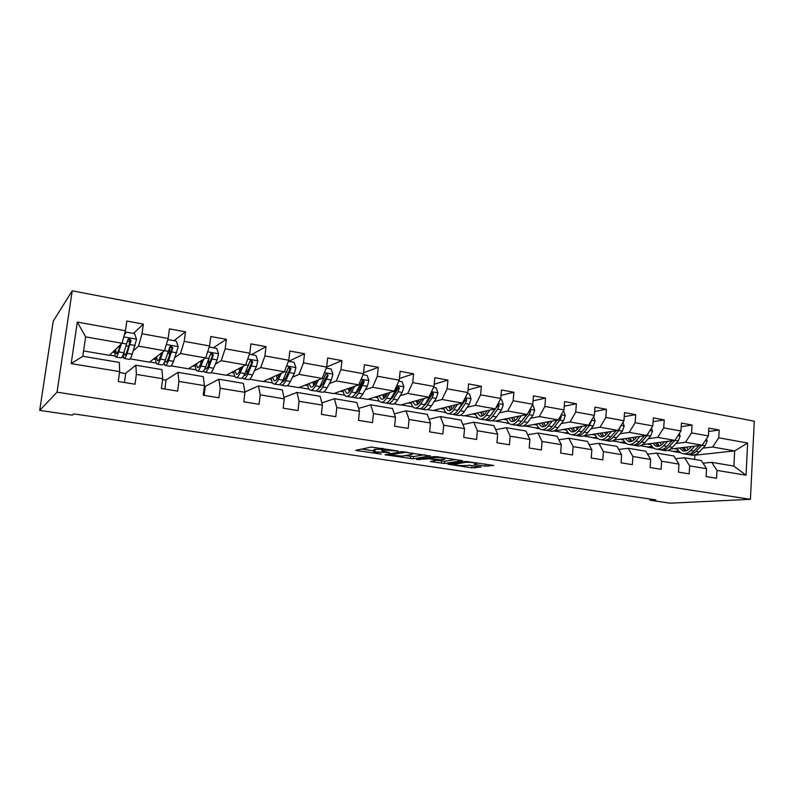 <?xml version="1.0" encoding="UTF-8"?>
<svg xmlns="http://www.w3.org/2000/svg" width="794" height="794" viewBox="0 0 794 794"><rect width="100%" height="100%" fill="white"/><g stroke="black" fill="none" stroke-linecap="round" stroke-linejoin="round"><path stroke-width="1.19" d="M398.181 451.032L371.274 447.042L355.732 450.367L381.388 454.108L373.567 452.411L373.736 451.816L389.636 452.6L381.755 450.873L383.294 449.99L398.181 451.032M485.144 466.157L493.719 465.443L465.949 461.433L447.766 464.172L471.864 467.865L481.174 467.051L470.207 465.314L464.182 465.562C460.153 465.711 456.52 465.344 453.305 464.46L465.592 462.307C469.711 462.148 473.423 462.515 476.708 463.428L474.087 464.391L485.144 466.157L485.323 464.073M57.039 392.186L39.7 410.369L72.234 415.153L73.832 413.882L655.824 499.883L649.829 500.2L670.047 503.178L750.399 499.327L57.039 392.186L72.224 290.822L754.3 421.177L750.399 499.327M430.437 456.034L401.367 451.617L384.961 454.754L413.317 458.813L430.457 455.806M437.147 456.749L462.545 460.699L444.442 463.478L430.318 461.552L437.534 460.133L429.554 458.833L416.513 459.508L434.08 456.59L437.147 456.749M708.645 431.47L719.195 430.03L708.834 428.125L708.397 435.936L691.584 432.909L692.05 425.038L681.431 423.083L680.954 430.993L663.724 427.877L664.221 419.917L653.333 417.912L652.817 425.912L635.14 422.726L635.686 414.667L624.511 412.612L623.955 420.711L605.832 417.436L606.408 409.277L594.944 407.173L594.349 415.371L575.749 412.007L576.375 403.749L564.603 401.585L563.968 409.883L544.873 406.439L545.538 398.082L533.459 395.859L532.774 404.255L513.162 400.722L513.877 392.256L501.471 389.973L500.736 398.479L480.598 394.846L481.363 386.271L468.609 383.929L467.825 392.544L447.121 388.802L447.945 380.118L434.844 377.716L434 386.44L412.721 382.599L413.595 373.805L400.126 371.324L399.233 380.167L377.339 376.217L378.272 367.304L364.416 364.754L363.463 373.716L340.944 369.647L341.926 360.615L327.674 357.995L326.662 367.076L303.477 362.888L304.529 353.737L289.86 351.037L288.778 360.238L264.908 355.93L266.03 346.65L250.914 343.871L249.763 353.201L225.168 348.764L226.359 339.356L210.787 336.487L209.566 345.956L184.228 341.38L185.488 331.832L169.44 328.875L168.139 338.482L142.007 333.768L143.357 324.081L126.802 321.034L125.422 330.77L77.326 322.096L71.172 363.602L82.794 356.278L119.328 362.441L119.656 371.622L118.256 381.507L135.01 384.217L136.37 374.391L135.873 365.23L161.936 369.627L162.71 378.738L161.4 388.484L177.638 391.105L178.918 381.418L177.985 372.336L203.264 376.604L204.455 385.646L203.224 395.243L218.975 397.794L220.176 388.246L218.836 379.224L243.371 383.363L244.949 392.345L243.788 401.804L259.072 404.275L260.204 394.866L258.477 385.914L282.297 389.923L284.252 398.846L283.16 408.176L297.998 410.577L299.06 401.288L296.976 392.405L320.111 396.305L322.414 405.148L321.381 414.359L335.793 416.691L336.795 407.53L334.363 398.707L356.843 402.498L359.474 411.282L358.511 420.363L372.505 422.626L373.448 413.595L370.699 404.841L392.554 408.523L395.481 417.237L394.578 426.199L408.185 428.393L409.069 419.48L406.022 410.796L427.271 414.379L430.497 423.023L429.643 431.867L442.873 434.01L443.697 425.207L440.372 416.582L461.046 420.076L464.54 428.661L463.746 437.385L476.618 439.469L477.393 430.785L473.79 422.219L493.908 425.614L497.669 434.129L496.925 442.754L509.44 444.779L510.165 436.204L506.314 427.708L525.906 431.013L529.906 439.469L529.211 447.975L541.399 449.94L542.074 441.474L537.985 433.048L557.06 436.263L561.289 444.65L560.643 453.056L572.504 454.972L573.139 446.615L568.832 438.248L587.411 441.385L591.858 449.712L591.252 458.009L602.815 459.875L603.4 451.617L598.884 443.32L616.988 446.377L621.633 454.634L621.077 462.833L632.342 464.649L632.887 456.49L628.173 448.253L645.83 451.24L650.663 459.438L650.137 467.527L661.124 469.304L661.63 461.245L656.727 453.076L673.937 455.974L678.959 464.113L678.473 472.112L689.182 473.849L689.649 465.88L684.567 457.771L701.37 460.599L706.551 468.678L706.104 476.589L716.555 478.276L716.982 470.405L711.742 462.346L733.874 466.088L734.668 450.903L712.585 447.022L702.859 448.153M719.195 430.03L718.769 437.812L747.64 443.022L746.013 475.199L716.982 470.405M706.551 468.678L689.649 465.88M678.959 464.113L661.63 461.245M650.663 459.438L632.887 456.49M621.633 454.634L603.4 451.617M591.858 449.712L573.139 446.615M561.289 444.65L542.074 441.474M529.906 439.469L510.165 436.204M497.669 434.129L477.393 430.785M464.54 428.661L443.697 425.207M430.497 423.023L409.069 419.48M395.481 417.237L373.448 413.595M359.474 411.282L336.795 407.53M322.414 405.148L299.06 401.288M284.252 398.846L260.204 394.866M244.949 392.345L220.176 388.246M204.455 385.646L178.918 381.418M162.71 378.738L136.37 374.391M119.656 371.622L71.172 363.602M675.922 443.469L685.49 442.258L702.243 445.206L670.523 449.007M651.993 446.496L647.279 447.082L651.844 446.307M653.849 448.203L647.279 447.082M675.634 458.724L684.567 457.771M702.243 445.206L708.397 435.936M685.49 442.258L691.584 432.909M660.539 449.771L661.045 449.93C663.774 450.575 666.454 449.513 669.064 446.754L674.88 440.402L642.594 444.61M680.954 430.993L674.89 440.402L657.72 437.385L648.321 438.675M624.66 441.93L620.451 442.506L624.511 441.742M626.357 443.518L620.451 442.506M647.537 454.148L656.727 453.076M657.72 437.385L663.724 427.877M620.035 433.762L629.245 432.383L646.852 435.469L613.871 440.164M596.661 437.266L592.979 437.822L596.512 437.087M598.18 438.705L592.979 437.822M618.734 449.464L628.173 448.253M646.852 435.469L652.817 425.912M629.245 432.383L635.14 422.726M591.024 428.72L600.036 427.241L618.099 430.417L584.225 435.678M567.968 432.502L564.832 433.018L567.819 432.323M569.298 433.782L564.832 433.018M589.178 444.68L598.884 443.32M618.099 430.417L623.955 420.711M600.036 427.241L605.832 417.436M561.269 423.559L570.072 421.981L588.602 425.237L553.537 431.092M538.56 427.638L536 428.105L538.411 427.46M539.682 428.73L536 428.105M558.837 439.797L568.832 438.248M588.602 425.237L594.349 415.371M570.072 421.981L575.749 412.007M530.729 418.269L539.315 416.582L558.331 419.917L524.715 426.18L523.246 425.921M508.408 422.666L506.443 423.063L508.259 422.487M509.301 423.549L506.443 423.063M527.702 434.804L537.985 433.048M558.331 419.917L563.968 409.883M539.315 416.582L544.873 406.439M499.396 412.84L507.733 411.034L527.266 414.458L494.87 421.088L492.161 420.622M491.605 414.537L490.99 414.667M477.492 417.594L476.132 417.892L477.343 417.416M478.147 418.23L476.132 417.892M495.714 429.713L506.314 427.708M527.266 414.458L532.774 404.255M507.733 411.034L513.162 400.722M467.219 407.272L475.308 405.337L495.367 408.86L464.272 415.867L460.262 415.183M459.369 409.158L458.555 409.347M445.781 412.414L445.057 412.592L445.623 412.235M446.159 412.781L445.057 412.592M462.852 424.522L473.79 422.219M495.367 408.86L500.736 398.479M475.308 405.337L480.598 394.846M434.169 401.556L441.99 399.481L462.604 403.104L432.889 410.518L427.5 409.595M426.239 403.67L425.237 403.938M429.078 419.232L440.372 416.582M462.604 403.104L467.825 392.544M441.99 399.481L447.121 388.802M400.216 395.7L407.749 393.457L428.929 397.189L400.692 405.019L393.854 403.858M392.196 398.082L390.985 398.439M394.35 413.863L406.022 410.796M428.929 397.189L434 386.44M407.749 393.457L412.721 382.599M365.309 389.685L372.535 387.274L394.32 391.105L367.642 399.382L359.285 397.953M357.171 392.395L355.92 392.822M358.61 408.414L370.699 404.841M394.32 391.105L399.233 380.167M372.535 387.274L377.339 376.217M329.411 383.522L336.319 380.912L358.729 384.852L333.708 393.596L323.754 391.899M321.828 402.925L334.363 398.707M358.729 384.852L363.463 373.716M336.319 380.912L340.944 369.647M292.49 377.2L299.05 374.361L322.116 378.42L298.852 387.651L287.21 385.666M283.944 397.437L296.976 392.405M322.116 378.42L326.662 367.076M299.05 374.361L303.477 362.888M254.487 370.719L260.69 367.622L284.431 371.8L263.042 381.537L249.614 379.244M242.607 378.053L242.021 377.954M244.899 392.008L258.477 385.914M284.431 371.8L288.778 360.238M260.69 367.622L264.908 355.93M215.353 364.109L221.189 360.684L245.634 364.982L226.24 375.264L210.936 372.654M203.79 370.887L203.204 371.235M204.068 371.483L203.115 371.314M204.902 386.609L218.836 379.224M245.634 364.982L249.763 353.201M221.189 360.684L225.168 348.764M175.037 357.36L180.476 353.529L205.676 357.955L188.396 368.803L171.107 365.855M165.757 380.147L177.985 372.336M205.676 357.955L209.566 345.956M180.476 353.529L184.228 341.38M133.481 350.551L138.523 346.164L164.497 350.72L149.461 362.163L130.087 358.858M125.472 373.498L135.873 365.23M164.497 350.72L168.139 338.482M138.523 346.164L142.007 333.768M77.326 322.096L85.643 336.864L122.038 343.266L109.403 355.325L83.578 350.928M122.038 343.266L125.422 330.77M39.7 410.369L53.248 321.133L72.224 290.822M649.909 499.009L649.829 500.2M85.643 336.864L82.794 356.278M678.672 450.952L673.491 451.558L678.533 450.774M694.621 459.468L694.869 455.2L694.135 455.081M680.696 452.788L673.491 451.558M694.869 455.2L734.668 450.903L747.64 443.022M703.027 463.19L711.742 462.346M667.833 450.387L673.501 451.359M640.411 445.702L647.299 446.883M612.303 440.908L620.471 442.298M583.491 435.995L592.989 437.613M554.46 431.033L564.852 432.809M525.32 426.06L536.01 427.887M495.466 420.969L506.453 422.845M464.837 415.738L476.152 417.674M433.435 410.379L445.077 412.364M401.198 404.88L413.049 406.895M368.128 399.233L379.343 401.149M334.165 393.437L344.705 395.233M299.278 387.482L309.114 389.159M263.429 381.368L272.521 382.916M226.588 375.076L234.875 376.485M188.704 368.605L196.138 369.875M149.729 361.955L156.269 363.076M163.246 364.267L164.279 364.436M109.632 355.117L115.199 356.059M121.948 357.211L123.457 357.469M746.013 475.199L733.874 466.088M712.585 447.022L718.769 437.812M129.531 341.996L130.087 342.085L127.189 350.799C126.127 353.935 125.263 355.355 124.598 355.067L123.894 352.734M112.748 352.129L114.872 352.496M133.531 333.411L143.357 324.081M124.45 382.5L125.7 373.537L119.527 372.515M162.591 379.621L166.045 380.197L164.854 389.04M169.36 355.543L169.827 349.112M174.005 340.695L185.488 331.832M153.45 359.126L155.723 359.523M204.346 386.509L205.239 386.658L204.108 395.392M203.661 370.738L204.783 372.197C205.934 372.604 207.274 371.006 208.802 367.404L213.417 355.017L211.611 353.171L210.341 354.471L205.755 366.878C204.227 370.49 202.897 372.088 201.765 371.681L197.398 370.937M213.328 347.772L226.359 339.356M192.972 365.925L195.384 366.342M251.519 354.65L266.03 346.65M231.391 372.535L233.932 372.972M288.659 361.33L304.529 353.737M268.729 378.956L271.389 379.413M326.662 367.027L341.926 360.615M305.035 385.199L307.814 385.676M363.563 372.783L378.272 367.304M340.358 391.273L343.246 391.76M399.392 378.53L413.595 373.805M374.738 397.179L377.726 397.695M434.219 384.236L447.945 380.118M408.205 402.935L411.292 403.461M468.073 389.874L481.363 386.271M440.809 408.543L443.975 409.079M501.004 395.422L513.877 392.256M472.559 414.002L475.814 414.557M533.052 400.881L545.538 398.082M503.515 419.321L506.84 419.897M564.246 406.24L576.375 403.749M533.687 424.512L537.081 425.088M594.637 411.5L606.408 409.277M563.105 429.564L566.579 430.159M624.233 416.652L635.686 414.667M591.808 434.507L595.341 435.112M653.085 421.693L664.221 419.917M619.816 439.32L623.409 439.936M681.212 426.636L692.05 425.038M647.16 444.015L650.802 444.65M673.848 448.61L677.55 449.245M381.646 448.302L381.825 450.277M381.914 449.374L375.284 449.255L375.046 451.568M373.736 451.816L373.974 449.513L375.284 449.255M361.538 449.017L373.726 450.853M405.168 455.587L413.535 456.56L424.224 454.773M405.456 452.362L388.852 454.962L402.201 456.093L412.235 454.376L412.513 453.751L405.496 451.925M455.855 459.587L444.65 461.245L444.442 463.478M436.978 460.381L444.65 461.245M444.878 459.18L445.196 458.664C441.762 457.711 437.99 457.334 433.891 457.513L429.822 458.158L430.904 458.624L440.739 459.805L444.878 459.18M468.639 465.155L473.611 465.83M120.231 344.983L118.822 349.34C117.78 352.496 116.946 353.926 116.311 353.638L115.606 349.41M121.313 343.951L118.743 351.881C117.492 355.662 116.48 357.369 115.725 357.022C115.021 356.496 114.753 354.174 114.922 350.055M124.35 334.731L126.415 332.13L134.573 333.599L136.558 339.316L132.241 354.203C130.95 357.955 129.888 359.652 129.075 359.295L124.33 358.491M129.303 344.437L129.72 339.346M126.415 332.13L124.251 335.098M123.12 354.898L124.013 358.441C124.807 358.789 125.849 357.092 127.129 353.32L131.06 340.418L129.075 338.512L127.794 339.842L123.884 352.764C122.613 356.536 121.591 358.243 120.817 357.896L116.023 357.072M129.075 338.512L128.459 339.098L130.375 341.053L130.087 342.065M161.827 352.754L160.438 356.556C159.286 359.642 158.314 361.032 157.53 360.714L156.507 356.804M163.098 351.782L160.438 359.067C159.058 362.769 157.887 364.426 156.944 364.049C156.09 363.523 155.664 361.31 155.684 357.429M167.613 340.249L168.338 339.673L176.248 341.102L178.193 346.73L173.539 361.33C172.119 365.002 170.899 366.639 169.906 366.252L165.38 365.478M169.35 355.851L169.956 346.621M168.338 339.673L167.395 340.993M163.951 363.215L164.993 365.419C165.976 365.806 167.167 364.148 168.576 360.466L172.854 347.832L170.968 345.956L169.688 347.266L165.43 359.93C164.03 363.612 162.849 365.27 161.887 364.893L157.311 364.109M161.49 353.012L161.44 353.806M170.968 345.956L170.234 346.512L172.05 348.437L168.556 357.965C167.385 361.032 166.393 362.411 165.579 362.094L164.944 361.161M202.212 360.129L200.822 363.553C199.572 366.58 198.48 367.92 197.547 367.582L196.247 363.88M203.681 359.206L200.902 366.044C199.393 369.667 198.083 371.274 196.972 370.867C195.969 370.332 195.403 368.198 195.284 364.476M209.219 347.038L216.693 348.377L218.598 353.926L217.109 359.9L213.626 368.237C212.077 371.83 210.718 373.418 209.556 373.011L205.229 372.277M208.653 365.061L208.743 359.603M200.902 360.952L200.912 363.344M211.611 353.171L210.777 353.697L212.494 355.593L208.713 364.922C207.442 367.93 206.321 369.26 205.368 368.922L204.971 368.615M241.445 367.195L240.046 370.351C238.696 373.309 237.485 374.609 236.423 374.252L234.855 370.689M243.083 366.332L240.195 372.813C238.577 376.356 237.118 377.914 235.848 377.487C234.706 376.942 234.012 374.867 233.773 371.264M249.395 354.263L255.946 355.444L257.822 360.903L256.293 366.788L252.552 374.947C250.894 378.47 249.395 380.008 248.065 379.572L243.937 378.867M247.033 373.021L246.755 369.518M242.369 377.656L243.43 378.778C244.751 379.214 246.219 377.666 247.867 374.143L252.78 362.004L251.063 360.178L249.792 361.469L244.899 373.627C243.272 377.16 241.803 378.718 240.503 378.281L236.334 377.577M239.262 368.356L239.49 371.513M250.179 360.675L251.758 362.54L247.698 371.681C246.339 374.629 245.108 375.919 244.016 375.552L243.947 375.522M279.567 374.014L278.138 376.952C276.699 379.85 275.389 381.11 274.188 380.733L272.392 377.279M281.374 373.19L278.366 379.393C276.63 382.867 275.052 384.375 273.612 383.929C272.352 383.363 271.538 381.338 271.191 377.835M288.381 361.28L294.078 362.312L295.914 367.691L294.336 373.478L290.366 381.467C288.599 384.911 286.981 386.41 285.503 385.944L281.562 385.279M284.421 380.257L283.994 378.023M279.964 384.306L280.997 385.179C282.456 385.636 284.063 384.137 285.82 380.683L291.021 368.783L289.373 366.987L288.113 368.267L282.932 380.187C281.195 383.651 279.597 385.15 278.148 384.693L274.168 384.018M276.58 375.373L277.066 378.857M278.347 374.57L278.347 376.535M288.53 367.443L289.889 369.289L285.582 378.242C284.272 380.862 283.041 382.132 281.89 382.073M316.617 380.604L315.168 383.373C313.64 386.212 312.221 387.432 310.911 387.035L308.896 383.661M318.573 379.82L315.456 385.795C313.62 389.189 311.913 390.658 310.335 390.182C308.955 389.616 308.032 387.611 307.576 384.187M326.255 368.098L331.128 368.972L332.924 374.282L331.316 379.969L327.118 387.8C325.252 391.184 323.515 392.633 321.888 392.147L318.126 391.511M320.806 387.025L320.379 385.646M316.518 390.698L317.511 391.402C319.119 391.879 320.845 390.43 322.701 387.035L328.17 375.363L326.592 373.597L325.342 374.867L319.903 386.559C318.057 389.953 316.34 391.402 314.742 390.926L310.94 390.281M312.905 382.073L313.65 385.715M314.434 381.467L314.573 384.425M328.17 375.363L326.939 375.85L322.404 384.624L318.841 388.335M315.645 382.46L315.546 381.021M352.635 386.976L351.156 389.616C349.558 392.395 348.04 393.576 346.611 393.159L344.398 389.854M354.749 386.241L351.514 392.008C349.578 395.343 347.762 396.762 346.045 396.266C344.556 395.69 343.524 393.715 342.968 390.36M363.037 374.718L367.146 375.453L368.912 380.683L367.255 386.291L362.858 393.963C360.903 397.278 359.047 398.677 357.29 398.181L353.697 397.566M356.218 393.467L355.871 392.693M352.079 396.871L353.022 397.457C354.769 397.953 356.615 396.543 358.551 393.219L364.277 381.765L362.769 380.028L355.831 392.752C353.896 396.077 352.06 397.486 350.333 396.99L346.7 396.375M348.248 388.514L349.261 392.216M349.558 388.058L349.886 391.521M364.277 381.765L362.957 382.232L358.193 390.827L354.819 394.35M351.057 389.804L350.779 387.631M387.671 393.169L386.172 395.68C384.495 398.399 382.887 399.551 381.348 399.124L378.946 395.869M389.923 392.464L386.579 398.052C384.564 401.317 382.629 402.697 380.792 402.181C379.185 401.595 378.063 399.65 377.418 396.345M398.787 381.15L402.161 381.755L403.898 386.916L402.211 392.425L397.615 399.958C395.571 403.203 393.606 404.563 391.72 404.047L388.296 403.461M386.678 402.846L387.581 403.342C389.447 403.858 391.402 402.489 393.427 399.233L398.002 391.69L399.382 387.988L397.943 386.281L390.787 398.777C388.752 402.032 386.817 403.412 384.951 402.895L381.497 402.3M382.648 394.727L383.909 398.439M383.77 394.38L384.286 398.122M399.382 387.988L397.993 388.435L393.01 396.861L389.874 400.146M385.576 396.603L385.08 393.973M421.763 399.174L420.234 401.585C418.488 404.255 416.8 405.367 415.163 404.93L412.582 401.724M424.135 398.509L420.691 403.938C418.597 407.133 416.562 408.473 414.597 407.947C412.9 407.342 411.689 405.416 410.955 402.171M433.544 387.412L436.224 387.889L437.931 392.97L436.214 398.399L431.44 405.784C429.316 408.97 427.251 410.29 425.247 409.754L421.971 409.198M420.354 408.652L421.207 409.069C423.202 409.605 425.247 408.275 427.371 405.089L432.115 397.685L433.544 394.042L432.154 392.355L424.79 404.642C422.676 407.838 420.631 409.168 418.656 408.632L415.351 408.066M416.145 400.732L417.654 404.434M417.078 400.474L417.783 404.344M433.544 394.042L432.065 394.459L426.894 402.737L424.036 405.734M419.212 403.005L418.488 400.077M454.942 405.009L453.394 407.332C451.578 409.952 449.811 411.034 448.074 410.577L445.325 407.411M457.443 404.384L453.9 409.664C451.726 412.801 449.593 414.101 447.518 413.555C445.722 412.94 444.422 411.034 443.618 407.838M467.358 393.496L469.383 393.854L471.05 398.876L469.304 404.215L464.361 411.461C462.158 414.587 459.994 415.867 457.88 415.322L454.754 414.786M464.113 400.047L457.89 410.349C455.696 413.485 453.563 414.776 451.468 414.22L448.312 413.684M448.779 406.548L450.506 410.23M449.543 406.359L450.307 409.992M453.146 414.289L453.95 414.647C456.054 415.202 458.207 413.912 460.391 410.776L465.324 403.521L466.773 399.938L465.443 398.28L464.877 398.499M466.773 399.938L465.224 400.335L457.334 411.123M451.975 409.089L451.032 405.982M487.248 410.687L485.67 412.92C483.804 415.5 481.948 416.542 480.132 416.076L477.234 412.949M489.868 410.101L486.236 415.232C483.983 418.319 481.76 419.579 479.576 419.014C477.7 418.398 476.321 416.503 475.437 413.346M500.26 399.412L501.659 399.67L503.297 404.612L501.52 409.883L496.419 416.989C494.146 420.056 491.893 421.306 489.68 420.731L486.692 420.224M486.434 411.838L486.285 410.905M495.079 408.92L490.116 415.907C487.853 418.974 485.62 420.234 483.427 419.669L480.41 419.153M480.559 412.195L482.504 415.838M481.164 412.056L481.849 415.054M485.084 419.768L485.849 420.086C488.052 420.651 490.295 419.391 492.558 416.324L497.639 409.198L499.128 405.674L497.927 404.037M499.128 405.674L497.51 406.052L489.799 416.324M483.913 414.915L482.742 411.699M518.71 416.215L517.112 418.378C515.187 420.899 513.271 421.922 511.356 421.435L508.319 418.339M521.44 415.649L517.728 420.661C515.405 423.688 513.103 424.909 510.81 424.333C508.845 423.708 507.396 421.832 506.443 418.716M532.278 405.178L533.082 405.327L534.699 410.2L532.903 415.391L527.643 422.368C525.3 425.386 522.968 426.596 520.656 426.011L517.797 425.524M517.39 418.001L517.073 416.542M526.501 414.617L521.499 421.316C519.177 424.333 516.864 425.554 514.562 424.969L511.683 424.482M511.544 417.674L513.688 421.286M512.001 417.584L512.567 419.947M516.209 425.098L516.924 425.376C519.226 425.961 521.549 424.74 523.881 421.723L529.122 414.726L530.64 411.262L529.836 409.694M526.928 414.528L521.469 421.356M515.028 420.532L513.649 417.247M530.64 411.262L528.953 411.61L528.01 413.088M549.379 421.584L547.751 423.688C545.766 426.16 543.781 427.152 541.796 426.656L538.62 423.589M552.197 421.058L548.406 425.951C546.024 428.919 543.632 430.11 541.25 429.524C539.215 428.889 537.687 427.033 536.665 423.956M563.462 410.786L565.298 415.649L563.472 420.76L558.073 427.619C555.671 430.576 553.259 431.747 550.847 431.152L548.128 430.695M547.602 423.877L547.096 422.011M557.11 420.145L552.088 426.586C549.696 429.554 547.304 430.735 544.902 430.14L542.163 429.673M541.746 423.004L544.079 426.586M542.054 422.944L542.481 424.651M546.54 430.288L547.205 430.537C549.607 431.132 552.009 429.951 554.411 426.983L559.79 420.115L561.338 416.701L560.901 415.351M557.358 420.105L552.416 426.17M545.369 425.951L543.781 422.626M579.263 426.825L577.615 428.859C575.581 431.291 573.536 432.254 571.472 431.757L568.157 428.71M582.181 426.328L578.31 431.102C575.858 434.02 573.397 435.181 570.926 434.576C568.812 433.931 567.224 432.095 566.142 429.048M593.664 416.552L595.113 420.959L593.257 426.001L587.729 432.73C585.267 435.628 582.786 436.779 580.285 436.174L577.685 435.727M577.079 429.485L576.384 427.311M586.955 425.515L581.903 431.728C579.441 434.636 576.98 435.787 574.489 435.181L571.869 434.735M571.194 428.194L573.715 431.728M571.372 428.164L571.64 429.187M576.107 435.34L576.742 435.569C579.233 436.174 581.704 435.023 584.156 432.115L589.674 425.366L591.093 420.969M587.014 425.505L582.806 430.616M574.955 431.211L573.179 427.857M608.393 431.926L606.735 433.901C604.651 436.293 602.547 437.236 600.413 436.72L596.979 433.703M611.41 431.46L607.46 436.134C604.959 439.003 602.428 440.124 599.867 439.509C597.684 438.854 596.026 437.028 594.895 434.02M622.943 422.388L624.173 426.13L622.298 431.102L616.65 437.722C614.129 440.571 611.579 441.682 608.998 441.067L606.517 440.64M605.842 434.854L604.949 432.462M616.045 430.735L610.963 436.74C608.452 439.598 605.911 440.72 603.341 440.104L600.84 439.678M599.927 433.246L602.606 436.74M604.949 440.273L605.534 440.472C608.115 441.087 610.655 439.975 613.167 437.117L618.804 430.487L620.422 426.567M603.817 436.303L601.842 432.948M636.808 436.899L635.131 438.824C632.997 441.176 630.843 442.089 628.64 441.563L625.096 438.566M639.904 436.462L635.895 441.037C633.344 443.856 630.744 444.948 628.104 444.322C625.851 443.657 624.134 441.841 622.943 438.874M651.487 428.035L652.519 431.182L650.623 436.085L644.857 442.586C642.286 445.384 639.666 446.466 637.006 445.831L634.644 445.434M633.91 440.025L632.838 437.464M644.42 435.817L639.309 441.623C636.748 444.432 634.138 445.523 631.498 444.898L629.106 444.491M627.955 438.159L630.803 441.623M633.076 445.077L633.632 445.255C636.282 445.891 638.892 444.799 641.463 441.99L647.209 435.479L648.807 432.343M631.964 441.256L629.821 437.891M664.528 441.752L662.831 443.628C660.668 445.94 658.444 446.824 656.181 446.288L652.529 443.32M667.704 441.335L663.635 445.821C661.025 448.58 658.365 449.652 655.655 449.007C653.343 448.352 651.566 446.546 650.326 443.608M679.327 433.514L680.17 436.104L678.255 440.938L672.379 447.33C669.759 450.079 667.079 451.131 664.34 450.496L662.087 450.109M661.323 445.017L660.052 442.337M672.101 440.759L666.97 446.387C664.35 449.156 661.69 450.218 658.96 449.573L656.688 449.186M655.318 442.953L658.315 446.377M659.437 446.069L657.134 442.715M674.92 440.362L676.071 438.576M691.584 446.486L689.867 448.312C687.664 450.585 685.401 451.449 683.078 450.903L679.317 447.955M694.839 446.089L690.701 450.486C688.051 453.205 685.331 454.237 682.542 453.592C680.18 452.927 678.344 451.131 677.054 448.223M706.471 438.834L707.146 440.908L705.221 445.672L699.246 451.955C696.576 454.664 693.837 455.687 691.028 455.041L688.874 454.674M688.07 449.851L686.641 447.072M699.117 445.583L693.956 451.042C691.296 453.761 688.567 454.793 685.778 454.148L683.604 453.771M682.036 447.627L685.172 451.022M687.336 454.347L687.812 454.486C690.611 455.141 693.341 454.108 696.001 451.399L701.827 445.255M686.264 450.764L683.793 447.419M383.442 448.57L383.294 449.99M382.132 448.372L381.944 450.248M357.141 449.91L357.052 450.674M413.535 456.56L413.317 458.813M410.587 456.401L410.369 458.654M386.291 454.337L386.221 455.041M403.372 451.637L403.312 452.252M389 453.85L388.901 454.833M441.712 461.096L441.504 463.319M431.529 461.205L431.479 461.82M426.646 457.771L426.557 458.674M419.49 458.922L419.401 459.805M433.981 456.6L433.891 457.513M429.911 457.255L429.822 458.158M475.239 464.073L475.189 464.649M465.671 461.473L465.592 462.307M453.731 463.16L453.662 463.984M474.971 466.028L474.792 468.023M472.063 465.671L471.864 467.865M448.947 463.845L448.888 464.421M488.32 464.53L488.161 466.316M136.508 339.177L123.765 336.904M123.884 352.764L118.743 351.881M127.526 341.162L129.581 341.519M126.147 345.906L128.668 346.353M132.241 354.203L127.129 353.32M126.772 344.03L122.058 343.197M135.178 345.509L130.027 344.606M130.375 341.053L131.06 340.418M178.144 346.591L166.353 344.487M165.43 359.93L160.438 359.067M167.921 353.221L169.479 353.489M173.539 361.33L168.576 360.466M168.596 351.375L164.517 350.66M176.764 352.814L171.762 351.931M172.05 348.437L172.854 347.832M218.548 353.787L207.661 351.841M205.755 366.878L200.902 366.044M213.626 368.237L208.802 367.404M209.189 358.511L205.696 357.896M217.109 359.9L212.266 359.047M212.494 355.593L213.417 355.017M257.772 360.774L247.738 358.987M244.899 373.627L240.195 372.813M252.552 374.947L247.867 374.143M248.591 365.439L245.654 364.922M256.293 366.788L251.579 365.965M251.758 362.54L252.78 362.004M295.864 367.553L286.644 365.915M282.932 380.187L278.366 379.393M290.366 381.467L285.82 380.683M286.862 372.158L284.451 371.741M294.336 373.478L289.76 372.674M289.889 369.289L291.021 368.783M332.885 374.143L324.428 372.644M319.903 386.559L315.456 385.795M327.118 387.8L322.701 387.035M324.051 378.698L322.136 378.361M331.316 379.969L326.87 379.185M368.863 380.554L361.141 379.175M355.831 392.752L351.514 392.008M362.858 393.963L358.551 393.219M360.198 385.05L358.749 384.792M367.255 386.291L362.927 385.527M403.848 386.787L396.821 385.537M390.787 398.777L386.579 398.052M397.615 399.958L393.427 399.233M395.343 391.224L394.34 391.045M402.211 392.425L398.002 391.69M437.891 392.851L431.509 391.71M424.79 404.642L420.691 403.938M431.44 405.784L427.371 405.089M429.524 397.228L428.959 397.129M436.214 398.399L432.115 397.685M471.011 398.747L465.264 397.725M457.89 410.349L453.9 409.664M464.361 411.461L460.391 410.776M469.304 404.215L465.324 403.521M503.257 404.493L498.106 403.57M490.116 415.907L486.236 415.232M496.419 416.989L492.558 416.324M501.52 409.883L497.639 409.198M534.66 410.081L530.074 409.267M521.499 421.316L517.728 420.661M527.643 422.368L523.881 421.723M532.903 415.391L529.122 414.726M565.259 415.53L561.199 414.805M552.088 426.586L548.406 425.951M558.073 427.619L554.411 426.983M563.472 420.76L559.79 420.115M559.998 416.959L561.338 416.701M595.073 420.84L591.53 420.215M581.903 431.728L578.31 431.102M587.729 432.73L584.156 432.115M593.257 426.001L589.674 425.366M590.399 422.15L591.242 422.011M624.134 426.021L621.087 425.475M610.963 436.74L607.46 436.134M616.65 437.722L613.167 437.117M622.298 431.102L618.804 430.487M652.479 431.063L649.889 430.606M639.309 441.623L635.895 441.037M644.857 442.586L641.463 441.99M650.623 436.085L647.209 435.479M680.13 435.985L677.977 435.608M666.97 446.387L663.635 445.821M672.379 447.33L669.064 446.754M678.255 440.938L674.93 440.352M707.107 440.789L705.38 440.481M693.956 451.042L690.701 450.486M699.246 451.955L696.001 451.399M705.221 445.672L702.283 445.156M373.805 450.119L373.627 451.846M388.961 453.86L388.862 454.843M412.582 453.007L412.513 453.751M437.573 459.627L437.534 460.133M445.265 457.979L445.196 458.664M429.822 457.265L429.733 458.178M476.767 462.773L476.708 463.428M453.424 463.21L453.344 464.043M250.219 360.625L251.063 360.178M288.659 367.314L289.373 366.987M310.911 387.035L311.407 387.125M325.987 373.845L326.592 373.597M346.611 393.159L347.157 393.258M362.253 380.217L362.769 380.028M381.348 399.124L381.934 399.223M415.163 404.93L415.788 405.029M448.074 410.577L448.729 410.687M480.132 416.076L480.827 416.195M511.356 421.435L512.09 421.564M541.796 426.656L542.55 426.795M571.472 431.757L572.256 431.886M600.413 436.72L601.217 436.859M628.64 441.563L629.473 441.702M656.181 446.288L657.045 446.436M683.078 450.903L683.952 451.061"/></g></svg>
